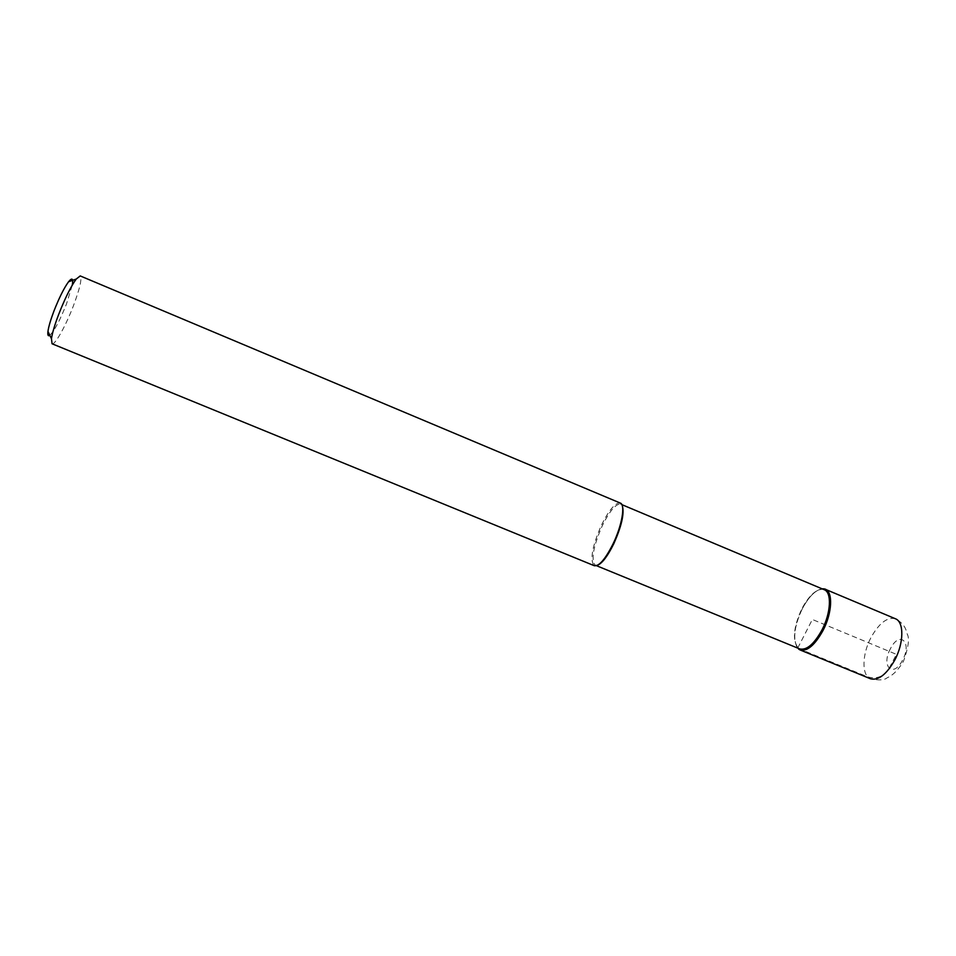 <?xml version="1.0" encoding="UTF-8"?>
<svg xmlns="http://www.w3.org/2000/svg" width="956" height="956" viewBox="0 0 956 956"><rect width="100%" height="100%" fill="white"/><g stroke="black" fill="none" stroke-linecap="round" stroke-linejoin="round"><path stroke-width="0.72" stroke-dasharray="4.78 3.58" d="M802.263 608.829C808.692 596.783 815.301 590.115 822.1 588.824C815.301 590.115 808.692 596.783 802.263 608.829C794.185 626.276 792.62 639.337 797.531 648.025C792.62 639.337 794.185 626.276 802.263 608.829M824.239 589.721L822.674 589.302C815.743 589.374 808.788 595.875 801.809 608.805C793.396 627.339 792.213 640.424 798.284 648.084L799.682 648.897M597.727 565.175L594.943 565.02C591.023 559.021 593.461 545.96 602.256 525.8C609.342 511.508 615.341 504.242 620.253 504.015L622.332 505.867M620.325 503.071L619.823 502.916C614.78 503.155 608.637 510.612 601.384 525.274C592.361 545.924 589.852 559.332 593.855 565.486L594.321 565.725M52.066 343.778C54.862 345.439 65.868 325.661 73.457 305.681C79.922 288.33 82.18 278.411 80.22 275.925M49.832 335.305C54.384 330.836 59.941 320.391 66.49 303.96L72.286 285.091M797.71 648.096L812.361 619.476L896.441 654.358L888.996 668.483C883.667 676.657 876.58 679.465 867.749 676.872L797.663 648.168M895.39 618.747C887.299 616.823 879.185 623.049 871.047 637.437C861.989 654.215 861.487 675.569 870.486 678.772C878.851 680.517 884.396 680.194 887.156 677.78C892.868 675.378 898.317 669.869 903.492 661.241C908.427 647.463 909.682 638.417 907.244 634.091C906.061 629.932 905.189 624.22 895.39 618.747M890.466 648.658C880.691 666.213 893.035 678.772 902.548 660.19C912.526 641.954 899.548 630.363 890.466 648.658M595.397 565.247L596.52 565.713M620.743 504.159L621.866 504.637M620.253 504.015L619.823 502.916M594.943 565.02L593.855 565.486"/><path stroke-width="1.43" d="M822.1 588.824L825.279 589.266C833.19 591.895 832.174 613.19 822.937 630.625C814.787 645.204 807.175 651.657 800.1 649.961L798.654 649.112C805.729 652.781 813.831 646.615 822.937 630.625C832.927 611.84 833.058 589.219 823.666 588.836L822.1 588.824M596.52 565.713L799.682 648.897C806.577 650.546 813.998 644.26 821.933 630.04C830.943 613.047 831.947 592.278 824.239 589.721L621.866 504.637M622.332 505.867C624.483 513.491 621.615 526.159 613.728 543.856C607.765 555.926 602.435 563.036 597.727 565.175M613.107 543.785C622.009 525.501 625.582 504.553 620.325 503.071L80.22 275.925L76.205 279.068C70.828 286.573 64.996 298.332 58.71 314.333C54.719 324.849 52.305 332.975 51.457 338.711L52.066 343.778L594.321 565.725C599.101 566.454 605.363 559.129 613.107 543.785M72.286 285.091C73.409 278.459 72.166 277.348 68.557 281.757C64.028 288.019 59.153 297.794 53.942 311.07C50.644 319.806 48.648 326.582 47.955 331.397C47.501 335.197 48.123 336.5 49.832 335.305M800.1 649.961L870.486 678.772C878.313 680.792 886.355 674.625 894.637 660.297C903.982 643.149 904.161 621.759 895.39 618.747L825.279 589.266M822.949 589.171L823.666 588.836M798.38 648.371L798.654 649.112M68.557 281.757L76.205 279.068M47.955 331.397L51.457 338.711"/></g></svg>

